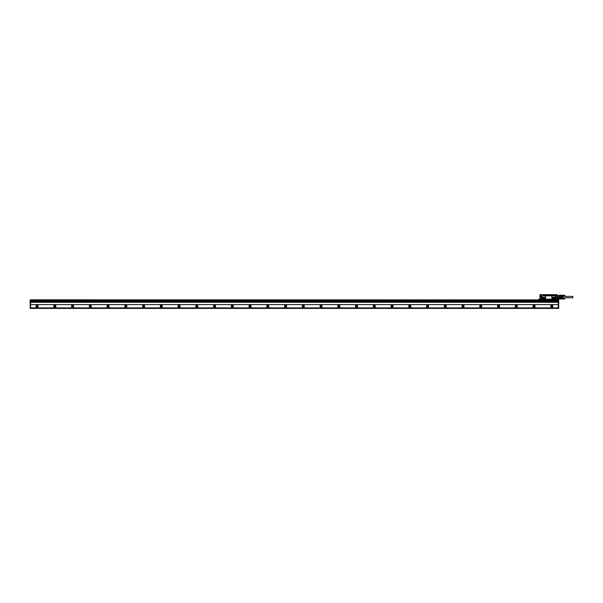 <?xml version="1.0" encoding="UTF-8"?>
<svg xmlns="http://www.w3.org/2000/svg" width="603" height="603" viewBox="0 0 603 603"><rect width="100%" height="100%" fill="white"/><g stroke="black" fill="none" stroke-linecap="round" stroke-linejoin="round"><path stroke-width="0.9" d="M30.595 304.59L558.257 304.59L558.257 302.284L30.595 302.284L30.595 308.419L558.257 308.419L558.257 307.892L30.595 307.892M558.257 304.59L558.257 307.892M30.595 300.882L30.15 300.965L30.15 299.902L558.257 299.902L558.257 300.882L30.595 300.882L30.595 299.812L558.702 299.902L558.702 308.337L30.15 308.337L30.15 301.055L30.595 301.055M558.257 300.882L558.702 300.965M558.257 302.284L558.257 300.965L30.595 300.965L30.595 302.284M38.14 306.203A1.063 1.063 0 0 1 37.069 307.266A1.063 1.063 0 0 1 36.007 306.203A1.063 1.063 0 0 1 37.069 305.141A1.063 1.063 0 0 1 38.14 306.203M55.883 306.203A1.063 1.063 0 0 1 54.82 307.266A1.063 1.063 0 0 1 53.757 306.203A1.063 1.063 0 0 1 54.82 305.141A1.063 1.063 0 0 1 55.883 306.203M73.634 306.203A1.063 1.063 0 0 1 72.571 307.266A1.063 1.063 0 0 1 71.501 306.203A1.063 1.063 0 0 1 72.571 305.141A1.063 1.063 0 0 1 73.634 306.203M91.385 306.203A1.063 1.063 0 0 1 90.314 307.266A1.063 1.063 0 0 1 89.252 306.203A1.063 1.063 0 0 1 90.314 305.141A1.063 1.063 0 0 1 91.385 306.203M109.128 306.203A1.063 1.063 0 0 1 108.065 307.266A1.063 1.063 0 0 1 107.002 306.203A1.063 1.063 0 0 1 108.065 305.141A1.063 1.063 0 0 1 109.128 306.203M126.879 306.203A1.063 1.063 0 0 1 125.816 307.266A1.063 1.063 0 0 1 124.753 306.203A1.063 1.063 0 0 1 125.816 305.141A1.063 1.063 0 0 1 126.879 306.203M144.63 306.203A1.063 1.063 0 0 1 143.567 307.266A1.063 1.063 0 0 1 142.496 306.203A1.063 1.063 0 0 1 143.567 305.141A1.063 1.063 0 0 1 144.63 306.203M162.38 306.203A1.063 1.063 0 0 1 161.31 307.266A1.063 1.063 0 0 1 160.247 306.203A1.063 1.063 0 0 1 161.31 305.141A1.063 1.063 0 0 1 162.38 306.203M180.124 306.203A1.063 1.063 0 0 1 179.061 307.266A1.063 1.063 0 0 1 177.998 306.203A1.063 1.063 0 0 1 179.061 305.141A1.063 1.063 0 0 1 180.124 306.203M197.874 306.203A1.063 1.063 0 0 1 196.812 307.266A1.063 1.063 0 0 1 195.741 306.203A1.063 1.063 0 0 1 196.812 305.141A1.063 1.063 0 0 1 197.874 306.203M215.625 306.203A1.063 1.063 0 0 1 214.555 307.266A1.063 1.063 0 0 1 213.492 306.203A1.063 1.063 0 0 1 214.555 305.141A1.063 1.063 0 0 1 215.625 306.203M233.369 306.203A1.063 1.063 0 0 1 232.306 307.266A1.063 1.063 0 0 1 231.243 306.203A1.063 1.063 0 0 1 232.306 305.141A1.063 1.063 0 0 1 233.369 306.203M251.119 306.203A1.063 1.063 0 0 1 250.057 307.266A1.063 1.063 0 0 1 248.994 306.203A1.063 1.063 0 0 1 250.057 305.141A1.063 1.063 0 0 1 251.119 306.203M268.87 306.203A1.063 1.063 0 0 1 267.807 307.266A1.063 1.063 0 0 1 266.737 306.203A1.063 1.063 0 0 1 267.807 305.141A1.063 1.063 0 0 1 268.87 306.203M286.621 306.203A1.063 1.063 0 0 1 285.551 307.266A1.063 1.063 0 0 1 284.488 306.203A1.063 1.063 0 0 1 285.551 305.141A1.063 1.063 0 0 1 286.621 306.203M304.364 306.203A1.063 1.063 0 0 1 303.301 307.266A1.063 1.063 0 0 1 302.239 306.203A1.063 1.063 0 0 1 303.301 305.141A1.063 1.063 0 0 1 304.364 306.203M322.115 306.203A1.063 1.063 0 0 1 321.052 307.266A1.063 1.063 0 0 1 319.982 306.203A1.063 1.063 0 0 1 321.052 305.141A1.063 1.063 0 0 1 322.115 306.203M339.866 306.203A1.063 1.063 0 0 1 338.796 307.266A1.063 1.063 0 0 1 337.733 306.203A1.063 1.063 0 0 1 338.796 305.141A1.063 1.063 0 0 1 339.866 306.203M357.609 306.203A1.063 1.063 0 0 1 356.546 307.266A1.063 1.063 0 0 1 355.484 306.203A1.063 1.063 0 0 1 356.546 305.141A1.063 1.063 0 0 1 357.609 306.203M375.36 306.203A1.063 1.063 0 0 1 374.297 307.266A1.063 1.063 0 0 1 373.234 306.203A1.063 1.063 0 0 1 374.297 305.141A1.063 1.063 0 0 1 375.36 306.203M393.111 306.203A1.063 1.063 0 0 1 392.048 307.266A1.063 1.063 0 0 1 390.978 306.203A1.063 1.063 0 0 1 392.048 305.141A1.063 1.063 0 0 1 393.111 306.203M410.862 306.203A1.063 1.063 0 0 1 409.791 307.266A1.063 1.063 0 0 1 408.728 306.203A1.063 1.063 0 0 1 409.791 305.141A1.063 1.063 0 0 1 410.862 306.203M428.605 306.203A1.063 1.063 0 0 1 427.542 307.266A1.063 1.063 0 0 1 426.479 306.203A1.063 1.063 0 0 1 427.542 305.141A1.063 1.063 0 0 1 428.605 306.203M446.356 306.203A1.063 1.063 0 0 1 445.293 307.266A1.063 1.063 0 0 1 444.223 306.203A1.063 1.063 0 0 1 445.293 305.141A1.063 1.063 0 0 1 446.356 306.203M464.106 306.203A1.063 1.063 0 0 1 463.036 307.266A1.063 1.063 0 0 1 461.973 306.203A1.063 1.063 0 0 1 463.036 305.141A1.063 1.063 0 0 1 464.106 306.203M481.85 306.203A1.063 1.063 0 0 1 480.787 307.266A1.063 1.063 0 0 1 479.724 306.203A1.063 1.063 0 0 1 480.787 305.141A1.063 1.063 0 0 1 481.85 306.203M499.601 306.203A1.063 1.063 0 0 1 498.538 307.266A1.063 1.063 0 0 1 497.475 306.203A1.063 1.063 0 0 1 498.538 305.141A1.063 1.063 0 0 1 499.601 306.203M517.351 306.203A1.063 1.063 0 0 1 516.289 307.266A1.063 1.063 0 0 1 515.218 306.203A1.063 1.063 0 0 1 516.289 305.141A1.063 1.063 0 0 1 517.351 306.203M535.102 306.203A1.063 1.063 0 0 1 534.032 307.266A1.063 1.063 0 0 1 532.969 306.203A1.063 1.063 0 0 1 534.032 305.141A1.063 1.063 0 0 1 535.102 306.203M552.845 306.203A1.063 1.063 0 0 1 551.783 307.266A1.063 1.063 0 0 1 550.72 306.203A1.063 1.063 0 0 1 551.783 305.141A1.063 1.063 0 0 1 552.845 306.203M43.996 299.902L43.996 300.791L45.24 300.791L45.24 299.902M548.052 299.902L548.052 300.791L549.295 300.791L549.295 299.902M558.257 301.538L30.595 301.538M38.049 306.203A0.98 0.98 0 0 0 37.069 305.224A0.98 0.98 0 0 0 36.097 306.203A0.98 0.98 0 0 0 37.069 307.183A0.98 0.98 0 0 0 38.049 306.203M55.8 306.203A0.98 0.98 0 0 0 54.82 305.224A0.98 0.98 0 0 0 53.848 306.203A0.98 0.98 0 0 0 54.82 307.183A0.98 0.98 0 0 0 55.8 306.203M73.543 306.203A0.98 0.98 0 0 0 72.571 305.224A0.98 0.98 0 0 0 71.591 306.203A0.98 0.98 0 0 0 72.571 307.183A0.98 0.98 0 0 0 73.543 306.203M91.294 306.203A0.98 0.98 0 0 0 90.314 305.224A0.98 0.98 0 0 0 89.342 306.203A0.98 0.98 0 0 0 90.314 307.183A0.98 0.98 0 0 0 91.294 306.203M109.045 306.203A0.98 0.98 0 0 0 108.065 305.224A0.98 0.98 0 0 0 107.093 306.203A0.98 0.98 0 0 0 108.065 307.183A0.98 0.98 0 0 0 109.045 306.203M126.788 306.203A0.98 0.98 0 0 0 125.816 305.224A0.98 0.98 0 0 0 124.836 306.203A0.98 0.98 0 0 0 125.816 307.183A0.98 0.98 0 0 0 126.788 306.203M144.539 306.203A0.98 0.98 0 0 0 143.567 305.224A0.98 0.98 0 0 0 142.587 306.203A0.98 0.98 0 0 0 143.567 307.183A0.98 0.98 0 0 0 144.539 306.203M162.29 306.203A0.98 0.98 0 0 0 161.31 305.224A0.98 0.98 0 0 0 160.338 306.203A0.98 0.98 0 0 0 161.31 307.183A0.98 0.98 0 0 0 162.29 306.203M180.041 306.203A0.98 0.98 0 0 0 179.061 305.224A0.98 0.98 0 0 0 178.089 306.203A0.98 0.98 0 0 0 179.061 307.183A0.98 0.98 0 0 0 180.041 306.203M197.784 306.203A0.98 0.98 0 0 0 196.812 305.224A0.98 0.98 0 0 0 195.832 306.203A0.98 0.98 0 0 0 196.812 307.183A0.98 0.98 0 0 0 197.784 306.203M215.535 306.203A0.98 0.98 0 0 0 214.555 305.224A0.98 0.98 0 0 0 213.583 306.203A0.98 0.98 0 0 0 214.555 307.183A0.98 0.98 0 0 0 215.535 306.203M233.286 306.203A0.98 0.98 0 0 0 232.306 305.224A0.98 0.98 0 0 0 231.333 306.203A0.98 0.98 0 0 0 232.306 307.183A0.98 0.98 0 0 0 233.286 306.203M251.029 306.203A0.98 0.98 0 0 0 250.057 305.224A0.98 0.98 0 0 0 249.077 306.203A0.98 0.98 0 0 0 250.057 307.183A0.98 0.98 0 0 0 251.029 306.203M268.78 306.203A0.98 0.98 0 0 0 267.807 305.224A0.98 0.98 0 0 0 266.827 306.203A0.98 0.98 0 0 0 267.807 307.183A0.98 0.98 0 0 0 268.78 306.203M286.531 306.203A0.98 0.98 0 0 0 285.551 305.224A0.98 0.98 0 0 0 284.578 306.203A0.98 0.98 0 0 0 285.551 307.183A0.98 0.98 0 0 0 286.531 306.203M304.281 306.203A0.98 0.98 0 0 0 303.301 305.224A0.98 0.98 0 0 0 302.322 306.203A0.98 0.98 0 0 0 303.301 307.183A0.98 0.98 0 0 0 304.281 306.203M322.025 306.203A0.98 0.98 0 0 0 321.052 305.224A0.98 0.98 0 0 0 320.072 306.203A0.98 0.98 0 0 0 321.052 307.183A0.98 0.98 0 0 0 322.025 306.203M339.775 306.203A0.98 0.98 0 0 0 338.796 305.224A0.98 0.98 0 0 0 337.823 306.203A0.98 0.98 0 0 0 338.796 307.183A0.98 0.98 0 0 0 339.775 306.203M357.526 306.203A0.98 0.98 0 0 0 356.546 305.224A0.98 0.98 0 0 0 355.574 306.203A0.98 0.98 0 0 0 356.546 307.183A0.98 0.98 0 0 0 357.526 306.203M375.27 306.203A0.98 0.98 0 0 0 374.297 305.224A0.98 0.98 0 0 0 373.317 306.203A0.98 0.98 0 0 0 374.297 307.183A0.98 0.98 0 0 0 375.27 306.203M393.02 306.203A0.98 0.98 0 0 0 392.048 305.224A0.98 0.98 0 0 0 391.068 306.203A0.98 0.98 0 0 0 392.048 307.183A0.98 0.98 0 0 0 393.02 306.203M410.771 306.203A0.98 0.98 0 0 0 409.791 305.224A0.98 0.98 0 0 0 408.819 306.203A0.98 0.98 0 0 0 409.791 307.183A0.98 0.98 0 0 0 410.771 306.203M428.514 306.203A0.98 0.98 0 0 0 427.542 305.224A0.98 0.98 0 0 0 426.562 306.203A0.98 0.98 0 0 0 427.542 307.183A0.98 0.98 0 0 0 428.514 306.203M446.265 306.203A0.98 0.98 0 0 0 445.293 305.224A0.98 0.98 0 0 0 444.313 306.203A0.98 0.98 0 0 0 445.293 307.183A0.98 0.98 0 0 0 446.265 306.203M464.016 306.203A0.98 0.98 0 0 0 463.036 305.224A0.98 0.98 0 0 0 462.064 306.203A0.98 0.98 0 0 0 463.036 307.183A0.98 0.98 0 0 0 464.016 306.203M481.767 306.203A0.98 0.98 0 0 0 480.787 305.224A0.98 0.98 0 0 0 479.815 306.203A0.98 0.98 0 0 0 480.787 307.183A0.98 0.98 0 0 0 481.767 306.203M499.51 306.203A0.98 0.98 0 0 0 498.538 305.224A0.98 0.98 0 0 0 497.558 306.203A0.98 0.98 0 0 0 498.538 307.183A0.98 0.98 0 0 0 499.51 306.203M517.261 306.203A0.98 0.98 0 0 0 516.289 305.224A0.98 0.98 0 0 0 515.309 306.203A0.98 0.98 0 0 0 516.289 307.183A0.98 0.98 0 0 0 517.261 306.203M535.012 306.203A0.98 0.98 0 0 0 534.032 305.224A0.98 0.98 0 0 0 533.06 306.203A0.98 0.98 0 0 0 534.032 307.183A0.98 0.98 0 0 0 535.012 306.203M552.755 306.203A0.98 0.98 0 0 0 551.783 305.224A0.98 0.98 0 0 0 550.803 306.203A0.98 0.98 0 0 0 551.783 307.183A0.98 0.98 0 0 0 552.755 306.203M36.451 306.203L37.695 306.203L36.451 306.203M54.202 306.203L55.438 306.203L54.202 306.203M71.945 306.203L73.189 306.203L71.945 306.203M89.696 306.203L90.94 306.203L89.696 306.203M107.447 306.203L108.691 306.203L107.447 306.203M125.19 306.203L126.434 306.203L125.19 306.203M142.941 306.203L144.185 306.203L142.941 306.203M160.692 306.203L161.936 306.203L160.692 306.203M178.443 306.203L179.679 306.203L178.443 306.203M196.186 306.203L197.43 306.203L196.186 306.203M213.937 306.203L215.181 306.203L213.937 306.203M231.688 306.203L232.931 306.203L231.688 306.203M249.431 306.203L250.675 306.203L249.431 306.203M267.182 306.203L268.425 306.203L267.182 306.203M284.933 306.203L286.176 306.203L284.933 306.203M302.683 306.203L303.92 306.203L302.683 306.203M320.427 306.203L321.67 306.203L320.427 306.203M338.177 306.203L339.421 306.203L338.177 306.203M355.928 306.203L357.172 306.203L355.928 306.203M373.672 306.203L374.915 306.203L373.672 306.203M391.422 306.203L392.666 306.203L391.422 306.203M409.173 306.203L410.417 306.203L409.173 306.203M426.924 306.203L428.16 306.203L426.924 306.203M444.667 306.203L445.911 306.203L444.667 306.203M462.418 306.203L463.662 306.203L462.418 306.203M480.169 306.203L481.413 306.203L480.169 306.203M497.912 306.203L499.156 306.203L497.912 306.203M515.663 306.203L516.907 306.203L515.663 306.203M533.414 306.203L534.657 306.203L533.414 306.203M551.165 306.203L552.401 306.203L551.165 306.203M44.351 300.633L44.878 300.633L44.652 300.015L44.351 300.633M548.413 300.633L548.941 300.633L548.707 300.015L548.413 300.633M544.064 298.44L543.348 298.44A0.399 0.399 0 0 1 542.949 298.04A0.399 0.399 0 0 1 543.348 297.641L544.064 297.641A0.399 0.399 0 0 1 544.464 298.04A0.399 0.399 0 0 1 544.064 298.44M542.994 297.332L544.501 297.377L544.501 298.704L542.911 298.704L542.557 297.995L542.994 297.332M544.147 298.839C545.18 298.304 545.18 297.776 544.147 297.241L543.265 297.241C542.233 297.776 542.233 298.304 543.265 298.839L544.147 298.839M545.481 298.802L545.481 296.39A0.535 0.535 0 0 0 544.946 295.854L545.481 296.39L544.946 295.854L542.466 295.854A0.535 0.535 0 0 0 541.931 296.39L541.931 298.802A0.535 0.535 0 0 0 542.466 299.337L544.946 299.337A0.535 0.535 0 0 0 545.481 298.802L544.946 299.337L545.481 298.802M557.142 298.892L557.104 299.457L555.898 299.194A0.482 0.482 0 0 0 555.288 298.734A0.482 0.482 0 0 0 554.941 299.194L552.401 299.337L551.873 298.802A0.535 0.535 0 0 0 552.401 299.337L551.873 298.802L551.873 296.39L552.401 295.854L551.873 296.39A0.535 0.535 0 0 1 552.401 295.854L544.946 295.854M552.401 299.337L544.946 299.337M555.069 295.003L557.195 294.829L557.104 295.304L556.222 295.266L556.222 298.93L557.104 298.93L557.104 299.367L555.808 299.194A0.392 0.392 0 0 0 555.423 298.802A0.392 0.392 0 0 0 555.031 299.194L541.788 299.194A0.392 0.392 0 0 0 541.185 298.869L541.042 298.945M554.835 295.003L545.481 295.078A0.445 0.445 0 0 0 545.926 295.515L551.428 295.515A0.445 0.445 0 0 0 551.873 295.078M545.481 295.078L541.042 294.581M542.994 295.003L554.979 295.003M542.858 294.648L555.031 294.648M540.243 294.739L541.042 294.641M540.16 295.138L541.019 295.304M542.821 294.663L540.243 294.829L540.243 295.266L541.132 295.266L541.042 298.869M556.305 295.334L556.222 298.93L557.18 298.93M556.335 295.304L557.195 294.829M555.242 294.663L557.104 294.739M539.979 299.028L540.069 298.583L540.069 299.111L541.042 299.231L541.042 295.395M541.132 299.457L538.645 299.231L538.645 299.812M555.778 299.812L555.808 299.194A0.392 0.392 0 0 0 555.423 298.802A0.392 0.392 0 0 0 555.031 299.194L555.069 299.194M539.979 295.38L539.979 294.663L540.16 295.093M557.195 299.013L559.373 298.967M558.438 298.04L560.24 298.04L558.438 298.04L558.438 299.013M557.458 298.078L557.376 295.854M557.285 298.078L557.458 295.945M557.549 298.078L557.639 295.854L557.73 298.078M557.82 298.078L557.903 295.854L557.986 298.078M558.084 298.078L558.174 295.854L558.25 298.078M556.305 295.538L560.315 295.568M541.064 299.088L541.758 299.194M555.031 299.194L541.758 299.457M556.222 299.812L538.645 299.367M539.979 298.281L539.979 296.457M539.979 298.583L539.979 296.307L540.597 296.307L540.597 295.304M540.069 295.093L539.979 296.307L540.514 296.028M539.979 294.679L541.042 294.611L540.069 294.581M541.042 299.367L538.645 299.231L540.959 299.457M540.514 296.163L540.514 295.319M560.315 297.95L559.267 297.95L559.38 295.199M562.2 298.168L562.343 296.163L560.391 295.945M562.124 296.495L562.117 297.558L562.117 296.638L560.391 296.638L562.124 296.495M562.117 297.792L560.391 297.558L562.117 297.792L562.117 298.251M560.391 296.638L560.391 297.558M552.943 297.309L554.428 297.354L554.428 298.719L552.861 298.719L552.499 297.995L552.943 297.309M553.29 297.641L553.999 297.641A0.399 0.399 0 0 1 554.398 298.04A0.399 0.399 0 0 1 553.999 298.44L553.29 298.44A0.399 0.399 0 0 1 552.891 298.04A0.399 0.399 0 0 1 553.29 297.641M555.453 298.998L555.386 299.389L555.453 298.998M541.434 298.998L541.366 299.389L541.434 298.998M564.762 295.877L563.036 295.809L564.762 295.96M564.725 295.447L563.081 295.402L564.762 295.485L563.081 295.809L564.762 295.809L563.036 295.839L564.762 295.839M564.762 295.41L563.081 295.402M563.081 295.327L564.762 295.342L563.081 295.364M564.762 295.312L563.081 295.184L564.807 295.266M564.725 295.809L563.081 295.847M564.762 295.726L563.081 295.764M564.725 295.719L563.081 295.719M564.762 295.643L563.081 295.674M564.725 295.628L563.081 295.628M564.762 295.56L563.081 295.576M564.725 295.53L563.081 295.53M564.762 295.485L563.081 295.485M564.762 298.884L563.036 298.967L564.762 298.884M564.762 298.854L563.081 298.9M564.762 298.824L563.081 298.869M564.762 298.786L563.081 298.832M564.725 298.395L563.081 298.349L564.762 298.425L563.081 298.794M564.762 298.319L563.036 298.319L564.762 298.289M564.762 298.259L563.081 298.131L564.807 298.214M564.762 298.357L563.081 298.214M564.725 298.749L563.081 299.013M564.762 298.673L563.081 298.711M564.725 298.666L563.081 298.666M564.762 298.591L563.081 298.621M564.725 298.568L563.081 298.568M564.762 298.508L563.081 298.523M564.725 298.477L563.081 298.477M564.762 298.425L563.081 298.432M562.554 297.807L572.85 297.807L572.85 296.39L562.554 296.39M564.807 298.884L564.807 298.259L564.807 298.884M559.456 295.229L563.081 295.244M564.807 295.937L564.807 295.312L564.807 295.937M562.554 297.498L562.411 296.209L562.554 297.498M541.275 298.96L541.524 299.42L541.275 298.96M555.295 298.96L555.544 299.42L555.295 298.96M554.089 298.839A0.799 0.799 0 0 0 554.888 298.04A0.799 0.799 0 0 0 554.089 297.241C555.122 297.776 555.122 298.304 554.089 298.839L553.2 298.839A0.799 0.799 0 0 1 552.401 298.04A0.799 0.799 0 0 1 553.2 297.241L554.089 297.241M560.391 296.465L560.391 297.731M560.119 298.04L560.149 295.455M559.35 298.04L559.38 295.538L560.391 295.794L560.391 296.405M553.2 297.241C552.175 297.776 552.175 298.304 553.2 298.839M541.042 299.231L538.645 299.231M555.778 299.638L538.645 299.638M541.878 299.457L541.788 299.194A0.392 0.392 0 0 0 541.185 298.869L541.132 298.794A0.482 0.482 0 0 1 541.878 299.194M555.288 298.734L555.423 296.39A0.535 0.535 0 0 0 554.888 295.854L552.401 295.854M556.305 298.802L556.305 298.334M558.257 308.246L558.702 308.246M558.257 301.055L558.702 301.055M549.295 300.791L558.702 300.791M558.257 299.993L558.702 299.993M30.15 300.791L43.996 300.791M45.24 300.791L548.052 300.791M30.15 299.993L30.595 299.993M30.15 308.246L30.595 308.246M556.305 298.658L558.438 298.658M541.042 298.583L540.069 298.583L539.979 296.307M541.509 299.389L541.29 298.998L541.509 299.389M555.529 299.389L555.31 298.998L555.529 299.389M560.338 296.706L560.338 297.49M540.514 295.651L541.042 295.651M558.438 298.168L563.036 298.168M558.438 298.967L563.036 298.967M562.2 296.028L563.036 296.028"/></g></svg>
